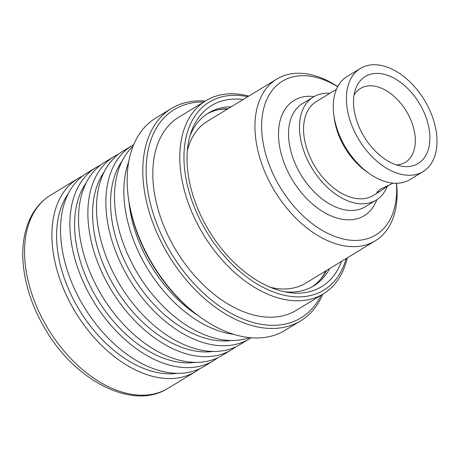 <?xml version="1.0" encoding="UTF-8"?>
<svg xmlns="http://www.w3.org/2000/svg" width="460" height="460" viewBox="0 0 460 460"><rect width="100%" height="100%" fill="white"/><g stroke="black" fill="none" stroke-linecap="round" stroke-linejoin="round"><path stroke-width="0.69" d="M100.464 165.157A113.034 71.668 58.7 0 0 98.411 166.175A113.034 71.668 58.7 0 0 95.996 167.543L86.647 173.23A113.034 71.668 58.7 0 0 83.018 305.175A113.034 71.668 58.7 0 0 201.698 367.758A113.034 71.668 58.7 0 0 204.113 366.39L213.463 360.703A113.034 71.668 58.7 0 0 217.637 357.84M95.996 167.543A113.034 71.668 58.7 0 0 92.374 299.489A113.034 71.668 58.7 0 0 211.054 362.072A113.034 71.668 58.7 0 0 213.463 360.703M118.45 154.221A113.034 71.668 58.7 0 0 116.397 155.238A113.034 71.668 58.7 0 0 113.988 156.607L104.633 162.294A113.034 71.668 58.7 0 0 101.01 294.239A113.034 71.668 58.7 0 0 219.69 356.822A113.034 71.668 58.7 0 0 222.099 355.453L231.455 349.767A113.034 71.668 58.7 0 0 235.623 346.897M113.988 156.607A113.034 71.668 58.7 0 0 110.36 288.546A113.034 71.668 58.7 0 0 229.04 351.129A113.034 71.668 58.7 0 0 231.455 349.767M133.693 144.67A113.034 71.668 58.7 0 0 131.974 145.665L122.619 151.357A113.034 71.668 58.7 0 0 118.996 283.297A113.034 71.668 58.7 0 0 237.676 345.88A113.034 71.668 58.7 0 0 240.085 344.511L249.441 338.824A113.034 71.668 58.7 0 0 251.114 337.755M131.974 145.665A113.034 71.668 58.7 0 0 128.346 277.61A113.034 71.668 58.7 0 0 247.026 340.193A113.034 71.668 58.7 0 0 249.441 338.824M205.333 101.056A124.28 78.798 58.7 0 0 174.156 106.962A124.28 78.798 58.7 0 0 171.505 108.468L155.865 117.978A124.28 78.798 58.7 0 0 128.271 196.937A124.28 78.798 58.7 0 0 202.21 318.527A124.28 78.798 58.7 0 0 282.365 331.855A124.28 78.798 58.7 0 0 285.016 330.349L300.656 320.839A124.28 78.798 58.7 0 0 322.799 294.216M171.505 108.468A124.28 78.798 58.7 0 0 167.52 253.535A124.28 78.798 58.7 0 0 298.005 322.345A124.28 78.798 58.7 0 0 300.656 320.839M203.653 102.074A121.911 77.297 58.7 0 0 176.899 108.06A121.911 77.297 58.7 0 0 169.205 249.809A121.911 77.297 58.7 0 0 298.391 319.338A121.911 77.297 58.7 0 0 321.12 295.234M248.866 96.054A113.034 71.668 58.7 0 0 208.305 99.348A113.034 71.668 58.7 0 0 205.89 100.711L178.911 117.122A113.034 71.668 58.7 0 0 175.289 249.067A113.034 71.668 58.7 0 0 293.969 311.65A113.034 71.668 58.7 0 0 296.378 310.281L323.357 293.871A113.034 71.668 58.7 0 0 347.271 257.859M205.89 100.711A113.034 71.668 58.7 0 0 202.268 232.656A113.034 71.668 58.7 0 0 320.948 295.24A113.034 71.668 58.7 0 0 323.357 293.871M247.79 96.709A110.078 69.793 58.7 0 0 211.732 100.723A110.078 69.793 58.7 0 0 204.786 228.706A110.078 69.793 58.7 0 0 321.431 291.485A110.078 69.793 58.7 0 0 346.19 258.514M243.167 99.515A105.984 67.194 58.7 0 0 213.773 104.27A105.984 67.194 58.7 0 0 190.894 132.865A105.984 67.194 58.7 0 0 209.168 231.018A105.984 67.194 58.7 0 0 287.914 292.399A105.984 67.194 58.7 0 0 319.389 287.937A105.984 67.194 58.7 0 0 341.573 261.326M231.253 106.766A101.2 64.164 58.7 0 0 210.68 111.74A101.2 64.164 58.7 0 0 208.524 112.965A101.2 64.164 58.7 0 0 189.922 136.051M284.636 291.795A101.2 64.164 58.7 0 0 311.529 287.126A101.2 64.164 58.7 0 0 313.691 285.901A101.2 64.164 58.7 0 0 329.653 268.571M228.125 108.669A101.2 64.164 58.7 0 0 207.552 113.643A101.2 64.164 58.7 0 0 206.983 113.953M82.472 176.099A113.034 71.668 58.7 0 0 80.419 177.117A113.034 71.668 58.7 0 0 78.01 178.486A113.034 71.668 58.7 0 0 74.388 310.425A113.034 71.668 58.7 0 0 193.068 373.008A113.034 71.668 58.7 0 0 195.477 371.64A113.034 71.668 58.7 0 0 199.651 368.776M68.16 193.855A108.893 69.04 58.7 0 0 79.333 309.977A108.893 69.04 58.7 0 0 177.295 373.313M312.104 286.816A101.2 64.164 58.7 0 0 326.525 270.474M128.271 196.937L128.461 198.409A121.911 77.297 58.7 0 0 200.997 317.682L202.21 318.527M129.07 202.584A108.893 69.04 58.7 0 0 197.57 315.221M128.737 161.678A113.034 71.668 58.7 0 0 147.459 268.548A113.034 71.668 58.7 0 0 233.732 334.334M133.107 146.113A113.034 71.668 58.7 0 0 138.109 274.235A113.034 71.668 58.7 0 0 249.561 337.617M122.124 161.04A108.893 69.04 58.7 0 0 133.296 277.161A108.893 69.04 58.7 0 0 231.259 340.498M104.138 171.977A108.893 69.04 58.7 0 0 115.31 288.098A108.893 69.04 58.7 0 0 213.273 351.44M86.146 182.919A108.893 69.04 58.7 0 0 97.324 299.034A108.893 69.04 58.7 0 0 195.287 362.376M393.139 183.143L379.96 189.342L376.728 192.406L379.425 191.711L389.747 184.65M216.855 110.09A101.792 64.538 -121.3 0 1 227.447 109.077M325.853 270.882A101.792 64.538 -121.3 0 1 320.079 279.829M396.543 183.275A94.691 60.036 -121.3 0 1 375.216 240.862A94.691 60.036 -121.3 0 1 373.198 242.006A94.691 60.036 -121.3 0 1 273.78 189.583A94.691 60.036 -121.3 0 1 276.816 79.057A94.691 60.036 -121.3 0 1 278.835 77.907A94.691 60.036 -121.3 0 1 337.761 86.612M375.216 240.862L305.612 283.193A94.691 60.036 -121.3 0 1 303.594 284.337A94.691 60.036 -121.3 0 1 270.244 287.258M396.422 183.275A89.953 57.034 -121.3 0 1 373.968 236.003A89.953 57.034 -121.3 0 1 278.645 184.696A89.953 57.034 -121.3 0 1 284.326 80.109A89.953 57.034 -121.3 0 1 337.703 86.721M387.193 186.484A60.363 38.272 -121.3 0 1 376.153 200.123A60.363 38.272 -121.3 0 1 374.865 200.853A60.363 38.272 -121.3 0 1 311.483 167.428A60.363 38.272 -121.3 0 1 313.421 96.968A60.363 38.272 -121.3 0 1 314.709 96.238A60.363 38.272 -121.3 0 1 329.82 93.368M423.073 171.586L409.935 179.572A60.363 38.272 -121.3 0 1 408.647 180.303A60.363 38.272 -121.3 0 1 369.719 173.834A60.363 38.272 -121.3 0 1 333.805 114.776A60.363 38.272 -121.3 0 1 347.208 76.423L360.347 68.431A60.363 38.272 -121.3 0 1 361.629 67.7A60.363 38.272 -121.3 0 1 425.011 101.125A60.363 38.272 -121.3 0 1 423.073 171.586A60.363 38.272 -121.3 0 1 421.785 172.316A60.363 38.272 -121.3 0 1 358.409 138.897A60.363 38.272 -121.3 0 1 360.347 68.431M417.07 164.111A50.893 32.269 -121.3 0 1 401.954 166.25A50.893 32.269 -121.3 0 1 364.136 136.775A50.893 32.269 -121.3 0 1 355.361 89.642A50.893 32.269 -121.3 0 1 366.35 75.906A50.893 32.269 -121.3 0 1 420.285 104.937A50.893 32.269 -121.3 0 1 417.07 164.111M354.033 95.145A43.2 27.393 -121.3 0 1 360.456 88.452A43.2 27.393 -121.3 0 1 361.376 87.929A43.2 27.393 -121.3 0 1 406.738 111.849A43.2 27.393 -121.3 0 1 405.352 162.276A43.2 27.393 -121.3 0 1 404.432 162.8A43.2 27.393 -121.3 0 1 396.451 164.898M380.725 190.969L373.324 195.471A54.918 34.822 -121.3 0 1 372.151 196.132A54.918 34.822 -121.3 0 1 314.49 165.727A54.918 34.822 -121.3 0 1 316.25 101.62L336.461 89.326M369.719 173.834L366.919 171.885A54.918 34.822 -121.3 0 1 334.242 118.157L333.805 114.776M187.335 150.914A94.691 60.036 -121.3 0 1 207.213 121.382L276.816 79.057M165.709 389.643A113.034 71.668 58.7 0 0 168.124 388.28L165.485 389.775C131.083 409.314 75.411 380.598 45.787 330.044C32.269 307.441 24.673 284.55 23 261.378C22.385 251.649 23.006 242.535 24.863 234.042C28.859 216.355 37.456 203.377 50.657 195.12A113.034 71.668 58.7 0 0 47.029 327.06A113.034 71.668 58.7 0 0 165.709 389.643M376.153 200.123L365.205 206.781A60.363 38.272 -121.3 0 1 363.917 207.512A60.363 38.272 -121.3 0 1 300.535 174.087A60.363 38.272 -121.3 0 1 302.473 103.626L313.421 96.968M376.843 199.686A67.465 42.774 -121.3 0 1 362.762 216.516A67.465 42.774 -121.3 0 1 291.272 178.037A67.465 42.774 -121.3 0 1 295.527 99.596A67.465 42.774 -121.3 0 1 314.122 96.554M168.124 388.28L195.477 371.64M50.657 195.12L78.01 178.486"/></g></svg>

